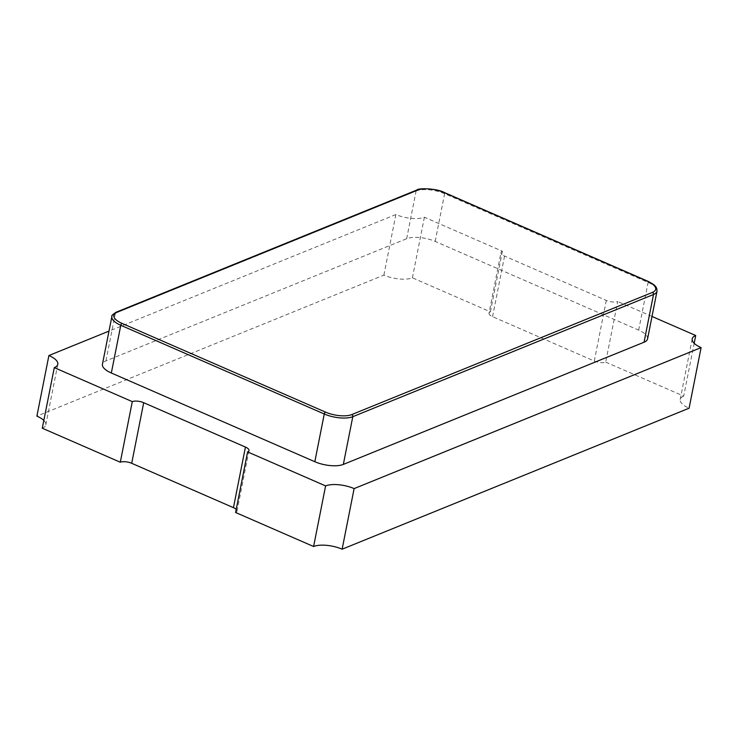 <?xml version="1.0" encoding="UTF-8"?>
<svg xmlns="http://www.w3.org/2000/svg" width="738" height="738" viewBox="0 0 738 738"><rect width="100%" height="100%" fill="white"/><g stroke="black" fill="none" stroke-linecap="round" stroke-linejoin="round"><path stroke-width="0.55" stroke-dasharray="3.69 2.77" d="M42.287 428.215A20.867 7.915 11.2 0 0 45.802 424.876A20.867 7.915 11.2 0 0 43.828 420.448M383.88 275.126L395.872 214.527A20.867 7.915 11.2 0 0 424.396 217.221L502.403 251.234A8.349 3.164 11.2 0 0 500.991 252.571L488.999 313.17A8.349 3.164 11.2 0 1 490.401 311.833L412.394 277.82A20.867 7.915 11.2 0 1 383.88 275.126L36.9 416.121M488.999 313.17A8.349 3.164 11.2 0 0 492.56 316.667L594.302 361.03A8.349 3.164 11.2 0 0 605.704 362.109L617.706 301.51A8.349 3.164 11.2 0 1 606.295 300.431L504.552 256.068A8.349 3.164 11.2 0 1 500.991 252.571M395.872 214.527L108.993 331.104M652.005 316.464L617.706 301.51M647.567 338.88A20.867 7.915 11.2 0 0 638.665 330.126L435.18 241.409A20.867 7.915 11.2 0 0 406.656 238.715L105.949 360.91A20.867 7.915 11.2 0 0 102.434 364.249M412.394 277.82L424.396 217.221M490.401 311.833L502.403 251.234M235.597 512.495A8.349 3.164 11.2 0 0 237.009 511.166A8.349 3.164 11.2 0 0 236.215 509.395M605.704 362.109L683.711 396.112L694.172 343.281M683.711 396.112A20.867 7.915 11.2 0 0 680.196 399.452A20.867 7.915 11.2 0 0 689.098 408.206M492.56 316.667L504.552 256.068M594.302 361.03L606.295 300.431M111.881 316.528A20.867 7.915 -168.8 0 1 115.396 313.189L416.103 190.994A20.867 7.915 -168.8 0 1 444.627 193.688L648.112 282.405A20.867 7.915 -168.8 0 1 657.014 291.159M105.949 360.91L115.396 313.189A1.67 1.338 67.9 0 1 116.124 312.229M406.656 238.715L416.103 190.994A1.67 1.338 67.9 0 1 416.832 190.035M638.665 330.126L648.112 282.405A1.67 0.775 113.6 0 0 647.853 281.252M435.18 241.409L444.627 193.688A1.67 0.775 113.6 0 0 444.368 192.535M57.804 364.277L45.802 424.876M249.001 450.567L237.009 511.166M692.198 338.853L680.196 399.452"/><path stroke-width="1.11" d="M43.828 420.448A20.867 7.915 11.2 0 0 36.9 416.121L48.902 355.522A20.867 7.915 11.2 0 1 57.804 364.277A20.867 7.915 11.2 0 1 54.289 367.616L132.296 401.629L120.294 462.228L42.287 428.215L54.289 367.616M236.215 509.395A8.349 3.164 11.2 0 0 233.448 507.661L131.705 463.298A8.349 3.164 11.2 0 0 120.294 462.228M108.993 331.104L48.902 355.522M694.172 343.281L695.713 335.513L652.005 316.464M695.713 335.513A20.867 7.915 11.2 0 0 692.198 338.853A20.867 7.915 11.2 0 0 701.1 347.607L354.12 488.602A20.867 7.915 11.2 0 0 325.606 485.908L247.599 451.896A8.349 3.164 11.2 0 0 249.001 450.567A8.349 3.164 11.2 0 0 245.44 447.062L143.698 402.699A8.349 3.164 11.2 0 0 132.296 401.629M644.053 342.22L653.499 294.499A20.867 7.915 -168.8 0 0 657.014 291.159L647.567 338.88A20.867 7.915 11.2 0 1 644.053 342.22L343.345 464.414A20.867 7.915 11.2 0 1 314.822 461.72L111.337 373.004L120.783 325.283A20.867 7.915 -168.8 0 1 111.881 316.528L102.434 364.249A20.867 7.915 11.2 0 0 111.337 373.004M701.1 347.607L689.098 408.206L342.128 549.201A20.867 7.915 11.2 0 0 313.604 546.507L235.597 512.495L247.599 451.896M313.604 546.507L325.606 485.908M342.128 549.201L354.12 488.602M131.705 463.298L143.698 402.699M233.448 507.661L245.44 447.062M314.822 461.72L324.268 414L120.783 325.283A1.67 0.775 -66.4 0 1 122.01 323.392A19.197 7.288 -168.8 0 1 117.047 312.266L417.763 190.072A19.197 7.288 -168.8 0 1 443.999 192.544L647.484 281.27A19.197 7.288 -168.8 0 1 652.447 292.396L351.731 414.59A19.197 7.288 -168.8 0 1 325.495 412.108L122.01 323.392M343.345 464.414L352.792 416.693A20.867 7.915 -168.8 0 1 324.268 414A1.67 0.775 -66.4 0 1 325.495 412.108M652.447 292.396A1.67 1.338 -112.1 0 1 653.499 294.499L352.792 416.693A1.67 1.338 -112.1 0 0 351.731 414.59M111.881 316.528C111.198 315.901 112.61 314.462 116.124 312.229A1.67 1.338 67.9 0 1 117.047 312.266M116.124 312.229L416.832 190.035A1.67 1.338 67.9 0 1 417.763 190.072M657.014 291.159L656.728 288.41C655.916 287.506 656.94 285.763 647.853 281.252A1.67 0.775 113.6 0 0 647.484 281.27M416.832 190.035C418.234 187.83 437.099 188.374 444.368 192.535A1.67 0.775 113.6 0 0 443.999 192.544M444.368 192.535L647.853 281.252"/></g></svg>
